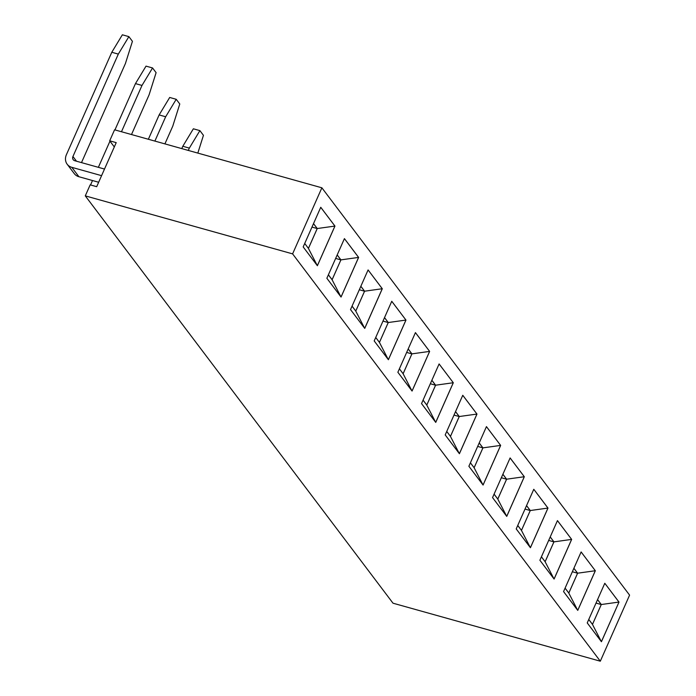 <?xml version="1.0" encoding="UTF-8"?>
<svg xmlns="http://www.w3.org/2000/svg" width="696" height="696" viewBox="0 0 696 696"><rect width="100%" height="100%" fill="white"/><g stroke="black" fill="none" stroke-linecap="round" stroke-linejoin="round"><path stroke-width="1.04" d="M321.874 187.798L114.562 129.804L109.69 140.809L116.215 142.636L96.692 186.685L90.167 184.858L85.286 195.872L292.598 253.875L600.309 661.2L629.584 595.132L321.874 187.798L292.598 253.875M85.286 195.872L393.005 603.197L600.309 661.2M476.978 414.077L462.77 395.276L445.205 434.922L459.412 453.722L476.978 414.077L462.762 395.302M453.305 382.748L439.106 363.947L421.532 403.593L435.74 422.385L453.305 382.748L439.098 363.965M415.434 332.61L397.868 372.256L412.067 391.056L429.632 351.41L415.434 332.61M341.057 297.053L358.623 257.416L344.424 238.615L326.859 278.261L341.057 297.053M368.088 269.944L350.523 309.59L364.73 328.39L382.295 288.744L368.088 269.944L382.261 288.736L364.582 291.198L360.859 286.274M405.968 320.082L391.761 301.281L374.196 340.927L388.394 359.719L405.968 320.082L391.752 301.298M557.452 520.608L539.887 560.254L554.094 579.055L571.66 539.409L557.452 520.608M533.788 489.279L516.215 528.917L530.422 547.717L547.987 508.08L533.788 489.279L547.952 508.071L530.274 510.533L526.55 505.6M524.314 476.743L510.116 457.942L492.55 497.588L506.749 516.388L524.314 476.743L510.107 457.968M500.65 445.414L486.443 426.613L468.878 466.259L483.076 485.051L500.65 445.414L486.434 426.631M563.56 591.583L577.758 610.383L595.332 570.746L581.125 551.945L563.56 591.583M317.385 265.724L334.95 226.078L320.752 207.278L303.186 246.923L317.385 265.724M604.798 583.274L587.233 622.92L601.431 641.721L618.996 602.075L604.798 583.274L618.962 602.066L601.292 604.528L597.56 599.595M114.309 146.934L109.69 140.809M459.386 453.688L476.943 414.068L459.264 416.53L455.541 411.597M435.713 422.359L453.27 382.739L435.592 385.201L431.868 380.268M429.632 351.41L415.425 332.636M412.049 391.022L429.606 351.402L411.928 353.864L408.204 348.94L411.901 353.881L406.655 352.42M341.031 297.027L358.588 257.407L344.416 238.632M358.623 257.416L340.918 259.869L337.186 254.936L340.892 259.886L335.646 258.416M364.704 328.355L382.261 288.736M388.377 359.693L405.933 320.073L388.255 322.535L384.531 317.602M571.66 539.409L557.444 520.634M554.068 579.02L571.625 539.4L553.946 541.862L550.223 536.929M530.395 547.691L547.952 508.071M506.723 516.354L524.288 476.734L506.61 479.196L502.886 474.263M483.059 485.025L500.615 445.405L482.937 447.867L479.213 442.934M595.332 570.746L581.117 551.963M577.741 610.357L595.298 570.737L577.619 573.2L573.895 568.267L577.593 573.217L572.347 571.747M317.367 265.689L334.924 226.07L320.743 207.304M334.95 226.078L317.245 228.532L313.522 223.607M618.996 602.075L601.405 641.686M101.581 175.662L71.819 167.336L78.918 176.732L98.658 182.256M104.513 169.05L74.742 160.724A3.767 3.219 -37.1 0 1 73.202 159.689A3.767 3.219 -37.1 0 1 72.941 156.504L76.499 161.22M459.325 453.601L450.451 436.418L459.264 416.53M455.523 411.632L459.238 416.547L450.46 436.375L446.745 431.459L450.451 436.418M435.652 422.272L426.787 405.089L435.592 385.201M423.055 400.156L426.787 405.089M411.98 390.943L403.115 373.752L411.928 353.864M399.391 368.819L403.115 373.752M340.97 296.94L332.105 279.757L340.918 259.869L332.105 279.705L328.39 274.79M328.373 274.824L332.105 279.757M364.643 328.277L355.769 311.086L364.582 291.198M352.046 306.153L355.769 311.086M388.307 359.606L379.442 342.423L388.255 322.535L384.514 317.637M375.718 337.49L379.442 342.423M553.999 578.933L545.133 561.75L553.946 541.862L550.205 536.964M541.41 556.817L545.133 561.75M530.335 547.604L521.461 530.422L530.274 510.533M517.737 525.489L521.461 530.422M506.662 516.267L497.797 499.084L506.61 479.196L502.869 474.298M494.073 494.151L497.797 499.084M482.989 484.938L474.124 467.755L482.937 447.867M470.4 462.823L474.124 467.755M577.671 610.27L568.806 593.088L577.619 573.2M565.082 588.155L568.806 593.088M317.298 265.611L308.432 248.42L317.245 228.532M313.505 223.633L317.219 228.549L308.432 248.376L304.717 243.461L308.432 248.42M601.344 641.599L592.479 624.416L601.292 604.528M588.746 619.483L592.479 624.416M197.829 153.094L203.441 135.329L199.891 130.622L189.338 148.1L182.804 146.273L181.769 148.605M189.338 148.1L188.303 150.432M81.502 162.612L125.428 63.501L132.431 41.325L128.882 36.627L118.32 54.097L111.795 52.27L66.416 154.677A11.31 9.648 142.9 0 0 67.181 164.239A11.31 9.648 142.9 0 0 71.819 167.336M78.918 176.732A11.31 9.648 142.9 0 1 74.289 173.635L67.181 164.239M118.32 54.097L72.941 156.504M131.501 134.537L149.092 94.83L156.104 72.662L152.554 67.956L141.993 85.434L135.468 83.607L114.944 129.908M141.993 85.434L121.478 131.735M109.959 141.166L98.362 167.336M92.507 180.534L90.55 184.962M164.909 143.889L172.765 126.167L179.777 103.991L176.219 99.293L165.665 116.763L159.132 114.936L148.361 139.252M165.665 116.763L154.886 141.079M423.072 400.122L426.787 405.037L435.565 385.219L431.859 380.303M399.4 368.793L403.115 373.709L411.901 353.881M352.063 306.127L355.778 311.042L364.556 291.215L360.841 286.3M375.736 337.456L379.442 342.371L388.229 322.553L382.991 321.082M541.427 556.791L545.133 561.707L553.92 541.88L548.683 540.418M517.754 525.454L521.469 530.369L530.248 510.551L526.541 505.635M494.082 494.125L497.797 499.041L506.584 479.213L501.337 477.752M470.409 462.788L474.124 467.703L482.911 447.885L479.196 442.969M565.091 588.12L568.806 593.035L577.593 573.217M588.764 619.457L592.479 624.364L601.266 604.546L597.551 599.63M199.891 130.622L193.366 128.795L182.804 146.273M128.882 36.627L122.357 34.8L111.795 52.27M152.554 67.956L146.021 66.129L135.468 83.607M176.219 99.293L169.694 97.466L159.132 114.936M459.238 416.547L454.001 415.086M435.565 385.219L430.328 383.748M364.556 291.215L359.319 289.754M530.248 510.551L525.01 509.08M482.911 447.885L477.665 446.414M317.219 228.549L311.973 227.087M601.266 604.546L596.02 603.084"/></g></svg>
